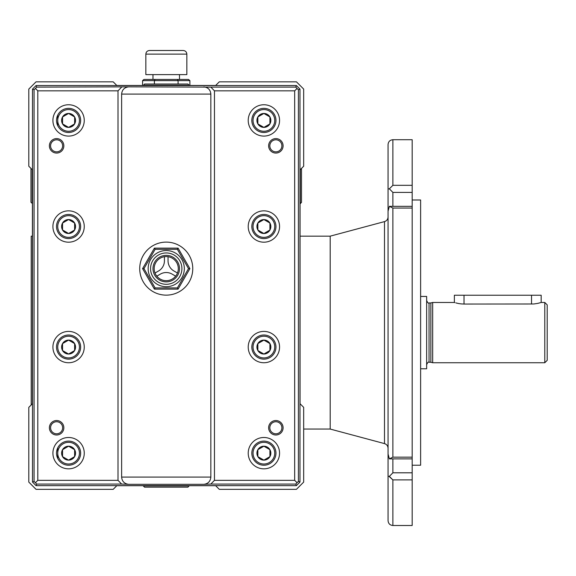 <?xml version="1.0" encoding="UTF-8"?>
<svg xmlns="http://www.w3.org/2000/svg" width="576" height="576" viewBox="0 0 576 576"><rect width="100%" height="100%" fill="white"/><g stroke="black" fill="none" stroke-linecap="round" stroke-linejoin="round"><path stroke-width="0.86" d="M263.887 335.016A12.053 12.053 0 0 0 251.834 347.076A12.053 12.053 0 0 0 263.887 359.129A12.053 12.053 0 0 0 275.947 347.076A12.053 12.053 0 0 0 263.887 335.016A12.053 12.053 0 0 1 274.327 353.102A12.053 12.053 0 0 1 253.447 353.102A12.053 12.053 0 0 1 263.887 335.016A12.053 12.053 0 0 1 274.327 353.102A12.053 12.053 0 0 1 253.447 353.102A12.053 12.053 0 0 1 263.887 335.016M62.554 449.683L68.587 446.206L74.614 449.683L74.614 456.646L68.587 460.123L62.554 456.646L62.554 449.683L68.587 446.206A6.962 6.962 0 0 1 74.614 456.646A6.962 6.962 0 0 1 62.554 456.646A6.962 6.962 0 0 1 68.587 446.206L74.614 449.683L74.614 456.646L68.587 460.123L62.554 456.646L62.554 449.683M263.887 340.114A6.962 6.962 0 0 1 269.921 350.554A6.962 6.962 0 0 1 257.861 350.554A6.962 6.962 0 0 1 263.887 340.114L269.921 343.591L269.921 350.554L263.887 354.038L257.861 350.554L257.861 343.591L263.887 340.114L269.921 343.591L269.921 350.554L263.887 354.038L257.861 350.554L257.861 343.591L263.887 340.114M461.34 303.926L464.018 304.049C451.57 302.321 451.57 302.321 464.018 304.049L533.362 303.991M454.882 302.623L454.37 302.465L454.37 295.236L541.174 295.236L541.174 302.465L544.788 302.465L544.788 362.743L432.67 362.743L432.67 302.465L430.87 302.947L430.87 362.261L432.67 362.743M533.736 303.97L534.197 303.926M534.226 303.926L537.667 303.401M537.782 303.372L540.662 302.623M531.526 304.049C543.967 302.321 543.967 302.321 531.526 304.049L531.526 295.236M544.788 362.743L547.2 360.338L547.2 304.877L544.788 302.465M455.897 302.918L458.762 303.574M458.856 303.588L461.318 303.926M420.617 296.438L426.643 296.438L426.643 368.777L420.617 368.777M392.882 458.87L392.882 472.802L389.354 476.388L392.882 479.894L389.038 476.374M392.882 472.802L412.178 472.802L412.178 525.499L392.882 525.499C389.959 525.211 388.346 523.606 388.066 520.675L388.066 427.759M412.178 472.802L412.178 458.87L389.354 458.87L388.066 454.046L388.066 211.162L389.354 206.345L392.882 208.051L412.178 208.051L412.178 458.87M412.178 199.994L420.617 199.994L420.617 465.221L412.178 465.221M412.178 185.321L392.882 185.321L389.354 188.82L392.882 185.321L392.882 139.716L412.178 139.716L412.178 208.051M392.882 139.716C389.959 139.997 388.346 141.61 388.066 144.533L388.066 210.701L388.066 189L389.354 188.82L392.882 192.413L392.882 206.345M388.066 448.258C387.922 445.903 386.726 444.348 384.487 443.599L330.192 429.055L303.674 429.055M300.053 236.16L330.192 236.16L330.192 429.055M388.066 454.363A4.824 3.413 0 0 0 388.066 454.507L388.066 476.215L389.354 476.388M392.882 208.051L392.882 457.164L389.354 458.87M412.178 206.345L389.354 206.345M388.066 237.456L388.066 210.701A4.824 3.413 0 0 0 388.066 210.852M189.9 80.64L142.574 80.64L143.964 79.438L188.51 79.438L189.9 80.64L189.9 85.464M178.07 84.017L178.07 80.64L177.372 79.438M186.847 54.115L186.847 74.614L145.85 74.614L145.85 54.115L186.847 54.115C186.631 51.919 185.422 50.717 183.226 50.501L149.472 50.501C147.276 50.717 146.066 51.919 145.85 54.115M154.404 84.017L154.404 80.64L155.102 79.438M142.574 80.64L142.574 85.464M179.496 74.614L179.496 79.438M177.466 273.017A12.053 12.053 0 0 0 168.048 256.709A12.053 12.053 0 0 1 177.466 273.017L174.038 271.044A11.736 11.736 0 0 1 168.048 260.957L168.048 256.709A12.053 12.053 0 0 0 164.426 256.709L164.426 260.662A11.736 11.736 0 0 1 158.688 270.9L155.009 273.017A12.053 12.053 0 0 0 178.294 268.625M143.33 85.219L189.144 85.219L187.934 84.017L144.533 84.017L143.33 85.464M148.154 268.625A18.086 18.086 0 0 0 175.277 284.285A18.086 18.086 0 0 0 175.277 252.965A18.086 18.086 0 0 0 148.154 268.625M155.102 249.336L154.404 248.134L178.07 248.134L189.9 268.625L188.51 268.625L177.372 249.336L155.102 249.336L143.964 268.625L155.102 287.914L177.372 287.914L188.51 268.625M175.651 276.149L171.979 274.032A11.736 11.736 0 0 0 160.243 274.176L156.816 276.149A12.053 12.053 0 0 0 175.651 276.149M164.426 256.709A12.053 12.053 0 0 0 155.009 273.017A12.053 12.053 0 0 1 164.426 256.709M177.372 249.336L178.07 248.134M155.102 287.914L154.404 289.123L142.574 268.625L154.404 248.134M142.574 268.625L143.964 268.625M189.9 268.625L178.07 289.123L154.404 289.123M178.07 289.123L177.372 287.914M62.554 223.034L68.587 219.557L74.614 223.034L74.614 229.997L68.587 233.474L62.554 229.997L62.554 223.034L68.587 219.557L74.614 223.034L74.614 229.997L68.587 233.474L62.554 229.997L62.554 223.034M68.587 219.55A6.962 6.962 0 0 1 74.614 229.997A6.962 6.962 0 0 1 62.554 229.997A6.962 6.962 0 0 1 68.587 219.55M68.587 214.459A12.053 12.053 0 0 1 79.027 232.546A12.053 12.053 0 0 1 58.14 232.546A12.053 12.053 0 0 1 68.587 214.459A12.053 12.053 0 0 1 79.027 232.546A12.053 12.053 0 0 1 58.14 232.546A12.053 12.053 0 0 1 68.587 214.459A12.053 12.053 0 0 1 79.027 232.546A12.053 12.053 0 0 1 58.14 232.546A12.053 12.053 0 0 1 68.587 214.459M62.554 116.942L68.587 113.465L74.614 116.942L74.614 123.905L68.587 127.39L62.554 123.905L62.554 116.942L68.587 113.465A6.962 6.962 0 0 1 74.614 123.905A6.962 6.962 0 0 1 62.554 123.905A6.962 6.962 0 0 1 68.587 113.465L74.614 116.942L74.614 123.905L68.587 127.39L62.554 123.905L62.554 116.942M68.587 108.367A12.053 12.053 0 0 1 79.027 126.454A12.053 12.053 0 0 1 58.14 126.454A12.053 12.053 0 0 1 68.587 108.367A12.053 12.053 0 0 1 79.027 126.454A12.053 12.053 0 0 1 58.14 126.454A12.053 12.053 0 0 1 68.587 108.367M279.562 453.168A15.674 15.674 0 0 0 256.054 439.589A15.674 15.674 0 0 0 256.054 466.74A15.674 15.674 0 0 0 279.562 453.168M275.947 453.168A12.053 12.053 0 0 0 263.887 441.108A12.053 12.053 0 0 1 274.327 459.194A12.053 12.053 0 0 1 253.447 459.194A12.053 12.053 0 0 1 263.887 441.108M63.85 427.766A7.236 7.236 0 0 0 52.999 421.502A7.236 7.236 0 0 0 52.999 434.03A7.236 7.236 0 0 0 63.85 427.766M62.64 427.766A6.026 6.026 0 0 0 53.597 422.546A6.026 6.026 0 0 0 53.597 432.986A6.026 6.026 0 0 0 62.64 427.766M192.758 268.625A26.525 26.525 0 0 0 152.978 245.657A26.525 26.525 0 0 0 152.978 291.593A26.525 26.525 0 0 0 192.758 268.625M63.85 145.829A7.236 7.236 0 0 0 52.999 139.565A7.236 7.236 0 0 0 52.999 152.093A7.236 7.236 0 0 0 63.85 145.829M62.64 145.829A6.026 6.026 0 0 0 53.597 140.609A6.026 6.026 0 0 0 53.597 151.049A6.026 6.026 0 0 0 62.64 145.829M84.254 120.427A15.674 15.674 0 0 0 60.746 106.848A15.674 15.674 0 0 0 60.746 133.999A15.674 15.674 0 0 0 84.254 120.427M203.861 86.861C208.116 87.408 210.442 89.82 210.845 94.09L210.845 477.086C210.442 481.356 208.116 483.768 203.861 484.315L128.614 484.315C124.358 483.768 122.033 481.356 121.63 477.086L121.63 94.09C122.033 89.82 124.358 87.408 128.614 86.861L210.845 87.106L214.459 90.842L294.674 90.842L294.674 480.334L214.459 480.334L210.845 484.07L295.762 484.07L297.05 482.717L294.674 480.334M214.459 90.842L214.459 480.334M283.097 145.829A7.236 7.236 0 0 0 272.246 139.565A7.236 7.236 0 0 0 272.246 152.093A7.236 7.236 0 0 0 283.097 145.829M279.562 347.076A15.674 15.674 0 0 0 256.054 333.504A15.674 15.674 0 0 0 256.054 360.648A15.674 15.674 0 0 0 279.562 347.076M279.562 226.512A15.674 15.674 0 0 0 256.054 212.94A15.674 15.674 0 0 0 256.054 240.091A15.674 15.674 0 0 0 279.562 226.512M283.097 427.766A7.236 7.236 0 0 0 272.246 421.502A7.236 7.236 0 0 0 272.246 434.03A7.236 7.236 0 0 0 283.097 427.766M279.562 120.427A15.674 15.674 0 0 0 256.054 106.848A15.674 15.674 0 0 0 256.054 133.999A15.674 15.674 0 0 0 279.562 120.427M118.015 480.334L118.015 90.842L37.8 90.842L35.417 88.466L36.713 87.106L36.065 85.543L32.501 89.114L32.501 482.062L36.065 485.633L36.713 484.07L121.63 484.07L118.015 480.334L37.8 480.334L37.8 90.842M84.254 453.168A15.674 15.674 0 0 0 60.746 439.589A15.674 15.674 0 0 0 60.746 466.74A15.674 15.674 0 0 0 84.254 453.168M84.254 347.076A15.674 15.674 0 0 0 60.746 333.504A15.674 15.674 0 0 0 60.746 360.648A15.674 15.674 0 0 0 84.254 347.076M84.254 226.512A15.674 15.674 0 0 0 60.746 212.94A15.674 15.674 0 0 0 60.746 240.091A15.674 15.674 0 0 0 84.254 226.512M36.713 87.106L128.614 86.861M121.63 87.106L118.015 90.842M128.614 484.315L121.63 484.07M37.8 480.334L35.417 482.717L36.713 484.07M281.887 427.766A6.026 6.026 0 0 0 272.844 422.546A6.026 6.026 0 0 0 272.844 432.986A6.026 6.026 0 0 0 281.887 427.766M295.762 484.07L296.402 485.633L299.974 482.062L298.411 481.421L297.05 482.717M32.501 89.114L34.056 89.762L34.056 481.421L32.501 482.062M34.056 89.762L35.417 88.466M299.974 482.062L299.974 89.114L296.402 85.543L295.762 87.106L210.845 87.106M298.411 481.421L298.411 89.762L299.974 89.114M296.402 85.543L36.065 85.543M80.64 347.076A12.053 12.053 0 0 0 68.587 335.016A12.053 12.053 0 0 0 56.527 347.076A12.053 12.053 0 0 0 68.587 359.129A12.053 12.053 0 0 0 80.64 347.076M34.056 481.421L35.417 482.717M210.845 484.07L203.861 484.315M294.674 90.842L297.05 88.466L298.411 89.762M36.065 485.633L296.402 485.633M80.64 453.168A12.053 12.053 0 0 0 68.587 441.108A12.053 12.053 0 0 1 79.027 459.194A12.053 12.053 0 0 1 58.14 459.194A12.053 12.053 0 0 1 68.587 441.108M275.947 226.512A12.053 12.053 0 0 0 263.887 214.459A12.053 12.053 0 0 0 251.834 226.512A12.053 12.053 0 0 0 263.887 238.572A12.053 12.053 0 0 0 275.947 226.512M297.05 88.466L295.762 87.106M281.887 145.829A6.026 6.026 0 0 0 272.844 140.609A6.026 6.026 0 0 0 272.844 151.049A6.026 6.026 0 0 0 281.887 145.829M275.947 120.427A12.053 12.053 0 0 0 263.887 108.367A12.053 12.053 0 0 0 251.834 120.427A12.053 12.053 0 0 0 263.887 132.48A12.053 12.053 0 0 0 275.947 120.427M300.053 169.855L303.674 166.234L303.674 89.078L296.438 81.842L219.283 81.842L215.662 85.464L116.806 85.464L113.191 81.842L36.036 81.842L28.8 89.078L28.8 166.234L32.414 169.855L32.414 403.733L28.8 407.354L28.8 482.098L36.036 489.334L113.191 489.334L116.806 485.712L215.662 485.712L219.283 489.334L296.438 489.334L303.674 482.098L303.674 407.354L300.053 403.733L300.053 169.855M257.861 116.942L263.887 113.465L269.921 116.942L269.921 123.905L263.887 127.39L257.861 123.905L257.861 116.942L263.887 113.465A6.962 6.962 0 0 1 269.921 123.905A6.962 6.962 0 0 1 257.861 123.905A6.962 6.962 0 0 1 263.887 113.465L269.921 116.942L269.921 123.905L263.887 127.39L257.861 123.905L257.861 116.942M263.887 108.367A12.053 12.053 0 0 1 274.327 126.454A12.053 12.053 0 0 1 253.447 126.454A12.053 12.053 0 0 1 263.887 108.367M257.861 449.683L263.887 446.206L269.921 449.683L269.921 456.646L263.887 460.123L257.861 456.646L257.861 449.683L263.887 446.206A6.962 6.962 0 0 1 269.921 456.646A6.962 6.962 0 0 1 257.861 456.646A6.962 6.962 0 0 1 263.887 446.206L269.921 449.683L269.921 456.646L263.887 460.123L257.861 456.646L257.861 449.683M62.554 343.591L68.587 340.114L74.614 343.591L74.614 350.554L68.587 354.038L62.554 350.554L62.554 343.591L68.587 340.114A6.962 6.962 0 0 1 74.614 350.554A6.962 6.962 0 0 1 62.554 350.554A6.962 6.962 0 0 1 68.587 340.114L74.614 343.591L74.614 350.554L68.587 354.038L62.554 350.554L62.554 343.591M68.587 335.016A12.053 12.053 0 0 1 79.027 353.102A12.053 12.053 0 0 1 58.14 353.102A12.053 12.053 0 0 1 68.587 335.016M257.861 223.034L263.887 219.557L269.921 223.034L269.921 229.997L263.887 233.474L257.861 229.997L257.861 223.034L263.887 219.557A6.962 6.962 0 0 1 269.921 229.997A6.962 6.962 0 0 1 257.861 229.997A6.962 6.962 0 0 1 263.887 219.55L269.921 223.034L269.921 229.997L263.887 233.474L257.861 229.997L257.861 223.034M263.887 214.459A12.053 12.053 0 0 1 274.327 232.546A12.053 12.053 0 0 1 253.447 232.546A12.053 12.053 0 0 1 263.887 214.459M30.967 168.408L30.967 202.284L32.414 203.494M32.177 169.61L32.177 203.494M32.414 236.16L31.212 236.16L31.212 404.942M189.144 485.957L143.33 485.957L144.533 487.159L187.934 487.159L189.144 485.712M300.298 169.61L300.298 203.609L301.5 202.406L301.5 168.408M263.887 336.226A10.85 10.85 0 0 1 273.283 352.498A10.85 10.85 0 0 1 254.491 352.498A10.85 10.85 0 0 1 263.887 336.226M464.018 304.049L464.018 295.236M430.87 302.947L429.055 302.947L429.055 362.261L430.87 362.261M392.882 525.499L392.882 479.894L412.178 479.894M330.192 236.16L384.487 221.609L384.487 443.599M392.882 192.413L412.178 192.413M392.882 457.164L412.178 457.164M150.566 268.625A15.674 15.674 0 0 0 174.074 282.197A15.674 15.674 0 0 0 174.074 255.053A15.674 15.674 0 0 0 150.566 268.625M152.978 268.625A13.262 13.262 0 0 0 172.865 280.109A13.262 13.262 0 0 0 172.865 257.141A13.262 13.262 0 0 0 152.978 268.625M68.587 215.662A10.85 10.85 0 0 1 77.983 231.941A10.85 10.85 0 0 1 59.191 231.941A10.85 10.85 0 0 1 68.587 215.662M68.587 109.577A10.85 10.85 0 0 1 77.983 125.849A10.85 10.85 0 0 1 59.191 125.849A10.85 10.85 0 0 1 68.587 109.577M121.63 94.09L210.845 94.09M210.845 477.086L121.63 477.086M68.587 442.318A10.85 10.85 0 0 1 77.983 458.59A10.85 10.85 0 0 1 59.191 458.59A10.85 10.85 0 0 1 68.587 442.318M263.887 109.577A10.85 10.85 0 0 1 273.283 125.849A10.85 10.85 0 0 1 254.491 125.849A10.85 10.85 0 0 1 263.887 109.577M263.887 442.318A10.85 10.85 0 0 1 273.283 458.59A10.85 10.85 0 0 1 254.491 458.59A10.85 10.85 0 0 1 263.887 442.318M68.587 336.226A10.85 10.85 0 0 1 77.983 352.498A10.85 10.85 0 0 1 59.191 352.498A10.85 10.85 0 0 1 68.587 336.226M263.887 215.662A10.85 10.85 0 0 1 273.283 231.941A10.85 10.85 0 0 1 254.491 231.941A10.85 10.85 0 0 1 263.887 215.662M429.055 302.947C428.465 303.559 427.666 302.76 426.643 300.535M429.055 362.261C428.465 361.649 427.666 362.455 426.643 364.673M454.37 302.465L432.67 302.465M384.487 221.609C386.726 220.867 387.922 219.312 388.066 216.958M152.978 74.614L152.978 79.438M57.737 458.417L57.737 447.912M57.737 115.171L57.737 125.676"/></g></svg>
